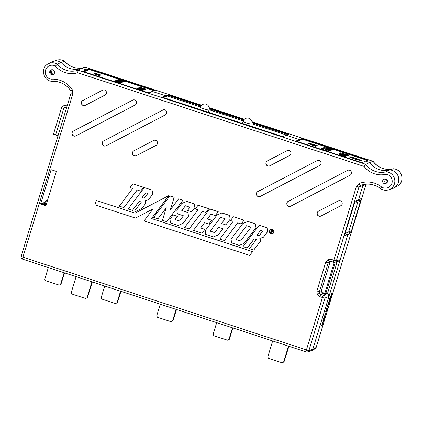 <?xml version="1.0" encoding="UTF-8"?>
<svg xmlns="http://www.w3.org/2000/svg" width="423" height="423" viewBox="0 0 423 423"><rect width="100%" height="100%" fill="white"/><g stroke="black" fill="none" stroke-linecap="round" stroke-linejoin="round"><path stroke-width="0.63" d="M358.667 200.09L358.831 199.55L358.693 200.031L360.692 200.682L350.831 232.941L347.854 234.649L345.052 233.734L347.854 234.649L340.208 259.659L338.178 261.224M358.609 200.074L355.706 201.739L357.715 202.395L360.618 200.729L351.492 230.784M336.28 261.821L337.115 262.096L327.619 293.155L325.736 293.784L324.764 293.525L334.144 262.842L332.229 261.789L333.409 262.175M337.115 262.096L335.122 263.085L334.144 262.842M331.241 295.767L330.945 294.434L332.15 292.779L331.241 295.767L331.161 294.503L332.15 292.779M327.772 306.268L328.819 303.397L327.709 306.548L327.73 304.925L328.264 303.497L327.751 306.247M327.582 306.194L328.819 303.397M326.44 310.387L326.678 310.683L325.916 310.884L326.894 308.764M326.133 310.953L327.217 308.605L326.783 308.816L326.656 308.462L327.418 308.267L326.334 310.614L326.762 310.403M325.62 311.851L326.471 311.37L325.62 311.851M325.06 315.077L325.842 313.427L325.298 315.198L324.753 315.468L325.081 313.628L325.35 313.67L324.933 315.035M325.266 313.639L325.573 313.559M325.52 313.538L325.842 313.427M323.764 318.693L324.832 315.976L324.314 318.424L323.553 318.625L324.69 315.928M321.84 325.736L321.422 325.588L322.278 324.029L322.226 322.955L322.913 322.226L321.84 325.736M309.985 350.831L311.767 350.651L312.782 349.377L347.854 234.649L344.481 235.595L354.432 203.315L345.142 233.438M354.342 203.341L355.003 201.184L358.551 199.661L362.823 185.686L364.145 184.264L362.823 185.686L358.551 199.661L361.353 198.53L360.692 200.682M323.251 321.892L322.945 320.602L324.166 318.91L323.251 321.892L323.172 320.629L324.166 318.91M328.571 302.968L329.237 300.79L329.787 300.52L329.12 302.699L328.359 302.9L329.11 301.06M329.152 301.076L329.025 300.721L329.787 300.52M329.268 299.918L330.12 299.436L329.268 299.918M330.088 298.453L330.326 298.749L329.565 298.95L330.543 296.824M329.781 299.019L330.865 296.671L330.432 296.883L330.305 296.528L331.066 296.327L329.982 298.68L330.416 298.469M51.172 70.149A5.081 4.981 -112.7 0 0 52.933 74.353A5.081 4.981 -112.7 0 1 51.172 70.149M200.872 106.115L168.465 95.519L165.578 96.724L165.43 95.725L168.317 94.757L201.3 105.544M83.13 71.159L84.88 72.032L146.839 92.299L149.398 92.785L152.201 91.4L165.43 95.725L152.201 91.4L154.844 90.506L153.11 89.676L91.151 69.409L90.971 69.985L152.93 90.252L153.11 89.676M83.543 71.498L85.7 70.593L86.371 70.815L85.7 70.593L85.964 69.732L81.692 68.336L85.964 69.732L85.7 70.593L88.423 69.457L88.613 68.843L83.141 71.217M85.388 67.225L81.692 68.336A18.913 18.543 67.3 0 1 81.163 68.51A18.913 18.543 67.3 0 1 61.134 62.43A9.629 9.443 -112.7 0 0 53.219 61.361L56.915 60.188C59.595 59.394 62.139 59.728 64.545 61.182L64.502 61.187A9.285 9.105 -112.7 0 0 56.915 60.188M350.831 232.941L348.261 232.1M367.354 160.46A2.274 0.291 17 0 0 366.101 159.984L366.276 159.408L368.015 160.238L365.366 161.131L369.639 162.527A18.913 18.543 -112.7 0 0 389.747 169.924A9.629 9.443 67.3 0 1 393.771 188.039L397.208 186.231A9.285 9.105 -112.7 0 0 393.379 168.766L393.406 168.761C402.358 168.851 405.34 182.519 397.208 186.231M296.713 141.229L298.871 140.325L299.436 140.515L298.871 140.325L299.135 139.463L301.779 138.575L304.317 139.141L304.142 139.717A2.274 0.291 17 0 0 301.594 139.188L298.871 140.325L299.135 139.463L285.9 135.138L299.135 139.463L296.306 140.949M209.242 108.145L244.097 119.545M251.992 122.131L288.787 134.165L282.85 136.65L162.379 97.242L165.43 95.725L165.716 96.285L163.23 97.517M366.276 159.408L304.317 139.141M296.296 140.891L298.051 141.763L360.01 162.03L362.569 162.517L365.366 161.131L369.639 162.527L373.075 161.322C378.4 168.053 385.173 170.532 393.385 168.766A19.257 18.882 67.3 0 1 373.028 161.316L251.928 121.702L373.06 161.311M88.613 68.843L91.151 69.409M354.749 202.009L355.706 201.739L357.715 202.395L348.689 231.915L357.715 202.395L354.432 203.315M345.231 233.401L351.418 230.81M324.764 293.525L322.823 292.568M45.906 200.661L45.599 200.793M45.324 201.295L44.457 204.637L45.462 200.851L47.17 200.121M45.462 201.343L46.25 201.004L45.843 200.872M45.076 204.838L46.25 201.004M48.264 63.81A9.285 9.105 67.3 0 1 57.311 64.196L55.461 66.115A7.011 6.874 -112.7 0 0 45.531 70.197A7.011 6.874 -112.7 0 0 51.78 79.175L52.182 81.285C43.172 81.311 40.079 67.543 48.264 63.81L51.701 61.996A9.629 9.443 -112.7 0 1 61.134 62.43L57.311 64.196A19.257 18.882 -112.7 0 0 78.107 70.202L81.692 68.336A18.913 18.543 67.3 0 1 61.134 62.43L64.502 61.187A19.257 18.882 67.3 0 0 84.399 67.479M330.797 261.298L330.003 262.308L328.232 262.805L329.321 261.488L331.029 261.345A2.274 0.344 -71.9 0 1 330.987 261.351A2.274 0.344 -71.9 0 1 331.283 259.362L333.847 260.198L356.409 186.4L359.011 183.566A23.402 22.948 67.3 0 1 381.747 187.114A7.011 6.874 -112.7 0 0 391.899 183.339A7.011 6.874 -112.7 0 0 385.993 174.239A21.531 21.113 67.3 0 1 364.087 166.424L365.837 164.325L369.639 162.527A18.913 18.543 -112.7 0 0 389.747 169.924L393.379 168.766M326.884 293.398L328.211 293.832L328.999 296.322L312.782 349.377L316.15 347.436A2.274 2.231 60.1 0 1 315.14 348.711L315.14 348.711A2.274 2.274 0 0 0 316.182 347.405A2.274 0.291 17 0 0 316.171 347.362M64.545 61.24L64.545 61.187C70.165 67.4 76.938 69.451 84.864 67.336M366.101 159.984L304.142 139.717M154.184 90.728A2.274 0.291 17 0 0 152.93 90.252M90.971 69.985A2.274 0.291 17 0 0 88.423 69.457M209.253 108.859L243.659 120.116M252.013 122.844L287.714 134.525M287.994 134.435L252.018 122.665M243.764 119.963L209.258 108.679M200.973 105.967L168.523 95.344L165.716 96.285L165.578 96.724L163.484 97.602M168.317 94.757L168.523 95.344M322.056 325.805L321.633 325.657L322.495 324.097L322.241 322.913M322.453 322.987L323.13 322.3M323.272 320.602L323.309 321.068L323.653 319.947L323.272 320.602M324.341 318.17L324.748 316.261L323.907 318.387L324.341 318.17L324.531 316.187M324.753 315.468L325.081 313.628M325.837 311.92L325.71 311.571M325.922 311.64L326.471 311.37M326.783 308.816L326.656 308.462M326.873 308.536L327.418 308.267M327.709 306.548L327.73 304.925M327.941 304.994L328.475 303.566M329.485 299.986L329.358 299.632M329.57 299.706L330.12 299.436M330.432 296.883L330.305 296.528M330.522 296.597L331.066 296.327M331.262 294.471L331.637 293.816L331.262 294.471M387.447 181.879A2.274 2.231 -112.7 0 0 384.433 179.088L383.952 179.283A2.274 2.231 67.3 0 1 386.966 182.08A2.274 2.231 67.3 0 1 385.707 183.482L386.188 183.281A2.274 2.231 -112.7 0 0 387.447 181.879M53.52 74.3A2.501 2.453 67.3 0 1 51.622 69.763M49.808 71.434A2.501 2.453 -112.7 0 0 53.129 74.511A2.501 2.453 -112.7 0 0 53.806 70.377A2.501 2.453 -112.7 0 0 49.808 71.434M319.619 293.229L319.46 291.5A2.274 0.291 -163 0 1 316.922 290.971L317.239 294.429L319.619 293.229L320.941 294.355A2.274 0.344 108.1 0 0 319.873 296.682L322.437 297.517L306.421 349.916A2.274 0.291 17 0 0 308.959 350.445L312.782 349.377L311.27 350.863L307.447 351.931A2.274 2.226 -105.6 0 0 308.959 350.445L324.98 298.051A2.274 2.215 -113.2 0 0 323.505 295.196L326.741 293.805L328.211 293.832M331.283 259.362L327.878 259.637A2.274 0.444 62.5 0 0 329.321 261.488L330.987 261.351L333.551 262.186A2.274 0.344 -71.9 0 1 333.847 260.198A2.274 0.291 17 0 0 336.391 260.727L340.208 259.659M381.747 187.114L380.869 188.79M365.604 184.206L362.823 185.686L358.953 186.929L360.253 185.512A21.129 20.716 -112.7 0 1 361.559 185.047C368.539 183.043 374.963 184.291 380.827 188.79L380.827 188.79C383.259 190.302 385.834 190.651 388.552 189.853L392.253 188.679A9.629 9.443 67.3 0 0 389.747 169.924L386.188 171.775A9.285 9.105 67.3 0 1 388.552 189.853M269.737 230.984A2.094 2.057 67.3 0 1 273.152 230.16A2.094 2.057 67.3 0 1 272.676 233.485A2.094 2.057 67.3 0 1 269.737 230.984M272.713 233.464A2.089 2.046 67.3 0 1 269.826 230.953A2.089 2.046 67.3 0 1 271.106 229.62M269.578 230.932A2.268 2.221 -112.7 0 0 272.396 233.782A2.268 2.221 -112.7 0 0 273.121 229.906A2.268 2.221 -112.7 0 0 269.578 230.932M272.438 233.771A2.274 2.231 -112.7 0 0 273.21 229.863A2.274 2.231 -112.7 0 0 270.694 229.599M71.175 92.79A2.274 0.291 17 0 0 71.143 92.822A2.274 0.291 17 0 0 72.904 93.657L72.349 89.798A23.402 22.948 67.3 0 0 51.78 79.175M152.053 190.054L144.317 187.59L152.053 190.054L152.92 193.903L148.61 199.603L145.036 200.809L145.734 203.405L142.059 208.275L135.757 211.542L142.059 208.275M144.317 187.59L128.111 209.041L132.457 210.411L139.294 201.353M174.144 197.351L169.887 195.955L153.681 217.406L157.938 218.797L166.281 207.756L162.453 220.272L166.715 221.668L182.916 200.216L178.659 198.826L170.321 209.866L174.144 197.351L170.453 209.686M166.715 221.668L183.011 200.179L178.659 198.826M157.938 218.797L166.234 207.905M174.239 197.308L169.887 195.955M182.985 223.429L188.409 216.248L187.944 212.468L188.499 216.216L183.074 223.402L178.115 225.396L183.074 223.402M178.115 225.396L170.511 222.91L169.951 219.172L173.181 214.953L177.459 216.354L175.016 219.585L179.479 221.044M186.797 201.417L181.842 203.431L186.797 201.417L194.411 203.907L194.966 207.656L191.725 211.86L187.468 210.469L189.911 207.233L185.396 205.758L181.79 210.527L185.448 205.774M187.944 212.468L181.885 210.49M211.669 220.298L208.809 224.09L211.669 220.298L207.397 218.903L210.998 214.133L215.36 215.508L218.231 211.701L209.686 208.904L193.406 230.398L202.02 233.163L204.896 229.361L200.618 227.96L204.584 222.71M211.764 220.261L207.492 218.865L211.051 214.149M247.883 221.403L242.929 223.413L247.883 221.403L255.497 223.889L256.052 227.637L244.161 243.384L239.201 245.382L244.161 243.384M259.204 225.173L242.998 246.625L247.254 248.015L254.128 238.916L256.28 239.624L249.406 248.719L253.752 250.088L260.626 240.988L259.923 238.387L263.497 237.187L267.807 231.481L266.939 227.637L259.204 225.173L266.85 227.674L267.807 231.481M247.254 248.015L254.181 238.937M208.782 208.682L205.916 212.473L208.782 208.682L198.117 205.192L195.252 208.983L197.922 209.856L184.581 227.516L189.203 228.97L202.506 211.357M208.877 208.639L198.117 205.192M96.211 200.523L94.9 204.817L135.482 218.094L153.094 208.914L144.042 220.896L249.644 255.439L252.6 251.611L151.534 218.548L168.899 195.563L135.117 213.176L96.291 200.476L135.117 213.176M135.482 218.094L153.073 208.941M244.097 220.161L233.337 216.713L244.097 220.161L241.226 223.968L237.673 222.858L224.423 240.491L237.726 222.879M218.294 234.924L213.335 236.917L218.294 234.924L223.006 228.684L218.654 227.331L223.006 228.684M222.017 212.938L217.062 214.953L222.017 212.938L229.631 215.429L230.186 219.177L225.797 224.904L221.536 223.513L225.131 218.754L220.616 217.279L210.141 231.143L220.669 217.295M210.236 231.106L214.699 232.565M143.587 187.283L132.901 183.788L143.587 187.283L140.626 191.111L143.492 187.32M132.822 183.831L129.961 187.622L132.632 188.499L119.291 206.154L123.907 207.614L137.216 189.996M40.592 204.066L45.864 205.795L56.375 171.415L51.104 169.692L40.592 204.066L45.065 202.146M135.244 104.946L76.003 135.836A2.718 2.665 -112.7 0 1 72.391 134.657A2.718 2.665 -112.7 0 1 73.502 131.014L73.375 131.056A2.728 2.675 -112.7 0 0 72.254 134.715A2.728 2.675 -112.7 0 0 75.881 135.899L135.191 104.978A2.728 2.675 67.3 0 0 135.201 104.967L135.191 104.978M73.375 131.056L132.685 100.129A2.728 2.675 67.3 0 1 136.407 101.52A2.728 2.675 67.3 0 1 135.201 104.967M105.094 95.032L85.393 105.301A2.718 2.665 -112.7 0 1 81.782 104.121A2.718 2.665 -112.7 0 1 82.897 100.478L82.765 100.521A2.728 2.675 -112.7 0 0 81.65 104.18A2.728 2.675 -112.7 0 0 85.272 105.364L105.041 95.059A2.728 2.675 67.3 0 0 105.052 95.053L105.041 95.059M82.765 100.521L102.535 90.21A2.728 2.675 67.3 0 1 106.258 91.601A2.728 2.675 67.3 0 1 105.052 95.053M133.811 150.821A2.728 2.675 -112.7 0 0 132.69 154.48A2.728 2.675 -112.7 0 0 136.317 155.664L156.087 145.359A2.728 2.675 67.3 0 1 156.087 145.359A2.728 2.675 67.3 0 0 153.998 140.336A2.728 2.675 67.3 0 0 153.581 140.51L133.938 150.778A2.718 2.665 -112.7 0 0 132.827 154.421A2.718 2.665 -112.7 0 0 136.433 155.606L136.317 155.664M103.545 140.965A2.728 2.675 -112.7 0 0 102.424 144.624A2.728 2.675 -112.7 0 0 106.051 145.808L165.361 114.882A2.728 2.675 67.3 0 1 165.361 114.882A2.728 2.675 67.3 0 0 163.273 109.864A2.728 2.675 67.3 0 0 162.855 110.038L103.672 140.922A2.718 2.665 -112.7 0 0 102.556 144.566A2.718 2.665 -112.7 0 0 106.168 145.745L106.051 145.808M350.096 175.217L290.855 206.107A2.718 2.665 -112.7 0 1 287.243 204.928A2.718 2.665 -112.7 0 1 288.359 201.279L288.227 201.322A2.728 2.675 -112.7 0 0 287.111 204.981A2.728 2.675 -112.7 0 0 290.733 206.17L350.048 175.244A2.728 2.675 67.3 0 0 350.059 175.238L350.048 175.244M288.227 201.322L347.537 170.4A2.728 2.675 67.3 0 1 351.259 171.786A2.728 2.675 67.3 0 1 350.059 175.238M289.649 155.458L269.948 165.731A2.718 2.665 -112.7 0 1 266.337 164.547A2.718 2.665 -112.7 0 1 267.452 160.904L267.325 160.946A2.728 2.675 -112.7 0 0 266.204 164.605A2.728 2.675 -112.7 0 0 269.832 165.79L289.602 155.484A2.728 2.675 67.3 0 0 289.612 155.479L289.602 155.484M267.325 160.946L287.095 150.636A2.728 2.675 67.3 0 1 290.813 152.026A2.728 2.675 67.3 0 1 289.612 155.479M340.838 205.684L321.136 215.957A2.718 2.665 -112.7 0 1 317.525 214.778A2.718 2.665 -112.7 0 1 318.635 211.13L318.508 211.172A2.728 2.675 -112.7 0 0 317.387 214.831A2.728 2.675 -112.7 0 0 321.015 216.021L340.785 205.71A2.728 2.675 67.3 0 0 340.795 205.705L340.785 205.71M318.508 211.172L338.278 200.867A2.728 2.675 67.3 0 1 342.001 202.257A2.728 2.675 67.3 0 1 340.795 205.705M319.635 165.462L260.394 196.351A2.718 2.665 -112.7 0 1 256.782 195.172A2.718 2.665 -112.7 0 1 257.898 191.524L257.766 191.566A2.728 2.675 -112.7 0 0 256.645 195.225A2.728 2.675 -112.7 0 0 260.272 196.415L319.582 165.488A2.728 2.675 67.3 0 0 319.592 165.483L319.582 165.488M257.766 191.566L317.076 160.645A2.728 2.675 67.3 0 1 320.798 162.035A2.728 2.675 67.3 0 1 319.592 165.483M271.307 230.075L272.433 230.487L272.761 231.344L272.37 231.804L271.592 231.767L272.195 233.332L271.296 231.672L270.482 232.772L271.307 230.075L272.518 230.45L272.846 231.312L272.412 231.788M271.698 231.799L272.195 233.332M271.164 231.63L270.72 232.851M46.059 205.16L42.226 203.907L45.203 202.194M324.626 293.462L323.251 293.361L320.941 294.355L323.505 295.196A2.274 0.344 108.1 0 0 322.437 297.517A2.274 0.291 -163 0 0 324.98 298.051L328.999 296.322M326.202 293.631L326.741 293.805M189.113 228.996L202.453 211.336L205.916 212.473M253.668 250.109L260.626 240.988M267.711 231.513L263.413 237.213L259.833 238.419L260.531 241.02M256.994 235.125L259.146 235.828L262.746 231.064L260.594 230.355L256.994 235.125L260.647 230.376M259.188 235.775L257.089 235.088M249.644 255.439L252.6 251.611M252.505 251.648L151.534 218.548M151.439 218.585L168.899 195.563M135.032 213.218L168.788 195.622M242.929 223.413L231.037 239.154L231.598 242.892L239.201 245.382M244.071 243.41L256.052 227.637M255.963 227.669L255.497 223.889M255.407 223.931L247.804 221.446M236.008 239.608L246.482 225.739L250.998 227.22L240.523 241.084L236.008 239.608L246.535 225.755M236.103 239.566L240.565 241.025M224.338 240.518L219.807 239.037L233.142 221.377L230.472 220.505L233.337 216.713M241.136 223.994L244.002 220.203M218.205 234.95L222.91 228.721M210.141 231.143L214.657 232.624L218.654 227.331M225.797 224.904L230.186 219.177M230.096 219.209L229.631 215.429M229.541 215.471L221.938 212.981M213.335 236.917L205.731 234.432L205.171 230.694L217.062 214.953M201.935 233.189L204.896 229.361M204.801 229.398L200.618 227.96M200.523 228.002L204.531 222.694L208.809 224.09M215.275 215.529L218.231 211.701M218.136 211.738L209.607 208.951M187.854 212.51L181.79 210.527M191.725 211.86L194.966 207.656M194.876 207.688L194.411 203.907M194.321 203.949L186.717 201.459M175.016 219.585L179.437 221.102L183.445 215.793L177.38 213.811L176.825 210.072L181.842 203.431M174.921 219.622L177.459 216.354M173.102 214.995L177.364 216.391M132.367 210.432L139.241 201.337L141.393 202.041L134.519 211.135L135.757 211.542M141.975 208.301L145.734 203.405M145.644 203.442L145.036 200.809M144.946 200.835L148.61 199.603M148.526 199.63L152.92 193.903M151.963 190.096L152.825 193.935M142.107 197.546L144.259 198.25L147.86 193.48L145.708 192.777L142.107 197.546L145.761 192.793M144.301 198.191L142.202 197.504M123.823 207.64L137.163 189.98L140.626 191.111M306.167 351.904A2.274 2.226 -105.6 0 0 307.447 351.931A2.274 2.274 0 0 1 306.125 351.904A2.274 0.344 108.1 0 0 306.167 351.904M52.182 81.285L52.177 81.285C60.034 81.116 66.258 84.309 70.858 90.866L72.349 89.798M385.993 174.239L386.188 171.775A19.257 18.882 -112.7 0 1 365.837 164.325L78.107 70.202L77.726 72.751A21.531 21.113 67.3 0 1 55.461 66.115M324.235 293.684L324.346 293.324M333.736 262.614L333.842 262.26M334.471 262.292L334.286 262.9M323.373 292.838L323.251 293.361M338.696 261.144L334.873 262.218A2.274 2.274 0 0 1 333.551 262.186A2.274 0.344 -71.9 0 0 333.594 262.186A2.274 2.226 -105.6 0 0 334.873 262.218L334.873 262.218A2.274 2.226 -105.6 0 0 336.391 260.727L358.953 186.929A2.274 0.291 17 0 1 356.409 186.4M323.214 293.351C321.966 292.79 321.332 291.907 321.321 290.701L319.46 291.5L328.232 262.805A2.274 0.291 -163 0 1 325.694 262.276L316.922 290.971M73.502 131.014L132.817 100.087A2.718 2.665 67.3 0 1 133.171 99.934M82.897 100.478L102.667 90.168A2.718 2.665 67.3 0 1 103.022 90.014M133.938 150.778L153.708 140.468A2.718 2.665 67.3 0 1 154.062 140.32M156.135 145.332L136.433 155.606M103.672 140.922L162.982 109.996A2.718 2.665 67.3 0 1 163.336 109.843M165.409 114.855L106.168 145.745M288.359 201.279L347.669 170.358A2.718 2.665 67.3 0 1 348.023 170.205M267.452 160.904L287.222 150.599A2.718 2.665 67.3 0 1 287.577 150.445M318.635 211.13L338.411 200.825A2.718 2.665 67.3 0 1 338.76 200.671M257.898 191.524L317.208 160.603A2.718 2.665 67.3 0 1 317.562 160.449M271.185 231.328L272.523 231.27L271.46 230.429L271.185 231.328L272.608 231.233M272.275 231.545L272.523 231.27M271.524 230.45L271.27 231.296M242.543 123.167A4.547 0.576 17 0 0 242.516 123.204A4.547 0.576 17 0 0 242.865 123.569M286.297 135L251.87 123.743M243.246 120.92L209.099 109.747M200.465 106.924L167.207 96.047M249.94 125.885A4.547 0.576 17 0 0 251.214 125.864M208.47 111.809A4.547 0.576 -163 0 1 208.486 111.884A4.547 0.576 -163 0 1 207.212 111.905M76.108 276.663L71.233 292.61L71.968 294.038L85.642 298.511L87.439 297.612L92.33 281.967M87.043 297.781L91.918 281.834M48.328 267.574L44.764 279.212L45.504 280.639L59.178 285.113L60.991 284.214L64.56 272.883M60.991 284.214L59.178 285.113M60.579 284.388L64.137 272.745M87.439 297.612L85.642 298.511M104.73 286.022L101.171 297.665L101.911 299.093L115.585 303.566L117.398 302.662L120.967 291.336M117.398 302.662L115.585 303.566M116.981 302.836L120.539 291.198M160.28 304.195L156.721 315.838L157.462 317.266L171.135 321.739L172.949 320.835L176.518 309.509M172.949 320.835L171.135 321.739M172.531 321.009L176.09 309.366M216.687 322.649L213.123 334.286L213.864 335.714L227.537 340.187L229.356 339.283L232.92 327.957M229.356 339.283L227.537 340.187M228.938 339.458L232.497 327.82M272.661 340.959L267.785 356.912L268.52 358.339L282.199 362.812L284.013 361.908L288.898 346.268M284.013 361.908L282.199 362.812M283.595 362.083L288.47 346.13M64.349 105.507L61.954 106.432L66.501 108.002M67.12 105.977L64.83 105.232L64.375 105.422M58.004 135.788L55.619 135.006L64.111 107.225M55.619 135.006L53.462 134.213L61.954 106.432M356.578 158.577L349.921 156.647L349.218 156.944L355.198 159.148L362.86 161.142L356.251 158.715M341.213 154.961L346.009 156.373L345.168 156.674L342.662 156.108C341.054 155.558 340.452 155.23 340.843 155.114L341.213 154.961L340.843 155.119M326.847 148.658L331.648 150.065L330.802 150.366L328.301 149.805C326.693 149.256 326.085 148.922 326.482 148.811L326.847 148.658L326.482 148.817M367.106 160.544A2.274 0.291 17 0 0 365.345 159.751L304.655 139.907A2.274 0.291 17 0 0 302.107 139.384L297.21 141.456M347.426 155.098L340.541 152.851L349.012 155.104L347.843 155.595L346.95 155.299L347.426 155.098L346.95 155.304M315.563 146.432L308.388 143.63L316.996 145.824L309.451 143.894L315.563 146.432M317.15 145.761L309.372 143.217L317.15 145.761M321.189 149.33L323.807 149.959L321.274 148.621L324.912 150.223L328.978 151.196L325.678 150.556L327.783 151.487M325.832 150.847L323.103 149.959M322.3 148.859L321.401 148.568L322.49 148.108L330.268 150.651L329.216 151.096L328.317 150.8L329.163 150.445L326.768 149.663L325.985 149.996L325.086 149.7L325.869 149.367L323.177 148.489L322.3 148.859M327.45 147.801L332.399 149.747L324.029 147.458L326.815 148.071L327.45 147.801L326.81 148.076L324.034 147.458M342.376 154.982C339.97 154.184 338.881 153.649 339.103 153.385L343.698 154.353C346.178 155.167 347.304 155.717 347.082 155.992L342.376 154.982M339.103 153.385L343.698 154.353M340.547 152.851L347.632 155.014L349.007 155.104M308.393 143.635L316.991 145.829M309.446 143.899L315.785 146.337M309.377 143.217L317.356 145.671M321.025 148.732L324.906 150.223L328.972 151.196M325.673 150.562L327.74 151.471M321.242 149.345L323.807 149.959M321.406 148.568L322.49 148.108L330.263 150.651M328.322 150.805L329.163 150.445M325.091 149.7L325.869 149.367M323.664 147.616L331.637 150.07M327.323 149.155L329.94 150.065L330.537 149.869L327.746 148.949L327.386 149.102L328.481 149.71L329.94 150.07L330.537 149.864M325.229 146.95L332.631 149.652M327.772 148.341L331.616 149.409L328.285 148.124L327.772 148.341L331.616 149.404M338.025 153.919L346.003 156.373M341.684 155.458L344.306 156.367L344.898 156.172L342.107 155.252L341.747 155.405L342.841 156.013L344.301 156.373L344.898 156.166M343.698 154.358C346.173 155.172 347.304 155.722 347.082 155.997M339.955 153.723L342.593 154.897L346.183 155.701L343.476 154.437L340.002 153.676L342.593 154.903L346.183 155.701M362.828 161.131L356.573 158.583M355.526 159.006L355.204 159.148M356.245 158.72L349.921 156.647L349.224 156.944M142.736 90.596L137.152 88.423L143.852 90.125L137.983 88.624L142.736 90.596M138.152 87.942L141.589 88.782L144.285 89.946L140.843 89.1L138.157 87.942L138.998 88.021M121.01 82.924L119.757 82.21L116.262 81.591L115.474 81.137L119.757 82.21L121.01 82.919L118.8 82.517L120.306 82.697L119.075 82.136L116.14 81.671L114.765 80.909L117.425 81.412L115.431 81.168M114.765 80.909L117.425 81.417M118.8 82.522L120.354 82.654M113.65 81.438L114.199 81.205L120.248 83.183L119.698 83.416M119.386 83.024L117.139 82.58M116.827 82.194L114.347 81.665M146.014 89.211L139.87 87.275L146.014 89.211M153.94 90.813A2.274 0.291 17 0 0 152.232 90.073L91.537 70.229A2.274 0.291 17 0 0 88.994 69.705L84.135 71.762M118.059 80.967L121.909 82.485L115.394 80.698L118.059 80.967L117.562 81.184L115.4 80.703M120.211 80.814L123.553 81.787L120.909 81.042L120.344 81.285L122.659 82.162L116.611 80.185L119.646 81.057L120.211 80.814L119.646 81.057M141.002 88.217L140.113 87.751L138.77 87.741L139.527 87.418L145.189 89.56L141.002 88.217M145.242 89.517L143.635 88.883M120.893 80.238L124.626 81.332L123.971 81.565L122.02 81.131L120.608 80.359M95.164 73.702L94.466 73.475L95.18 73.174L101.229 75.151L95.714 73.47L95.164 73.702M97.607 74.818L94.599 73.888L98.3 75.22L99.342 75.426L98.834 75.003L100.045 75.654L98.173 75.289L93.911 73.655L95.979 74.057L94.572 73.909M93.906 73.655L95.973 74.062M99.342 75.431L97.56 74.855M100.082 75.622L98.612 75.045M139.876 87.275L144.735 88.751M144.116 88.354L146.014 89.216M113.65 81.443L114.199 81.205L120.243 83.188M116.33 80.307L122.083 82.406M118.308 81.385L121.301 82.215M117.499 79.815L123.548 81.787M120.338 81.285L122.818 82.099M116.774 80.121L119.64 81.057M138.77 87.741L140.05 87.598M140.05 87.603L143.307 89.1M143.302 89.105L144.492 89.332M138.998 88.026L144.28 89.946M138.834 88.185L143.328 89.512M137.158 88.423L143.841 90.131M137.977 88.629L142.911 90.527M118.414 79.424L124.616 81.338M121.258 80.624L123.765 81.174M94.472 73.475L95.18 73.174L101.224 75.157M316.15 347.436L366.069 184.164L316.182 347.405A2.274 0.291 17 0 1 316.15 347.436M209.184 107.706L244.415 119.228L209.184 107.722M201.597 105.237L85.298 67.194M325.736 293.784L335.122 263.085M301.594 139.188L301.779 138.575M382.693 180.684A2.274 2.231 67.3 0 1 383.952 179.283L382.662 180.711C382.524 182.9 383.539 183.825 385.707 183.482M384.824 181.641A0.365 0.354 -112.7 0 0 384.592 181.181A0.365 0.354 -112.7 0 0 384.142 181.414A0.365 0.354 -112.7 0 0 384.38 181.874A0.365 0.354 -112.7 0 0 384.824 181.641M317.239 294.429L319.873 296.682M327.878 259.637L325.694 262.276M364.087 166.424L77.726 72.751M72.904 93.657L22.911 257.173L306.421 349.916A2.274 0.344 108.1 0 0 306.125 351.904L22.62 259.162A2.274 0.344 -71.9 0 1 22.911 257.173A2.274 0.291 17 0 1 21.15 256.338A2.274 2.274 0 0 0 22.62 259.162A2.274 0.344 -71.9 0 0 22.657 259.162M359.011 183.566A2.274 0.449 68.5 0 0 360.253 185.512L362.77 184.708M21.182 256.306A2.274 0.291 17 0 0 21.15 256.338L71.143 92.822L70.895 90.86M321.321 290.701L330.003 262.308M243.119 121.269A4.547 4.547 0 0 1 248.883 118.276A4.547 4.547 0 0 1 251.817 123.928A4.547 0.576 -163 0 1 251.743 123.997A4.547 0.576 -163 0 1 246.646 122.94A4.547 0.576 -163 0 1 243.119 121.269L242.516 123.246M208.988 109.948A4.547 0.576 -163 0 1 203.891 108.896A4.547 0.576 -163 0 1 200.365 107.22A4.547 4.547 0 0 1 206.128 104.227A4.547 4.547 0 0 1 209.062 109.88A4.547 0.576 -163 0 1 208.988 109.948M311.767 350.651L315.14 348.711M85.34 67.194L201.607 105.227M209.062 109.88L208.433 111.942"/></g></svg>

